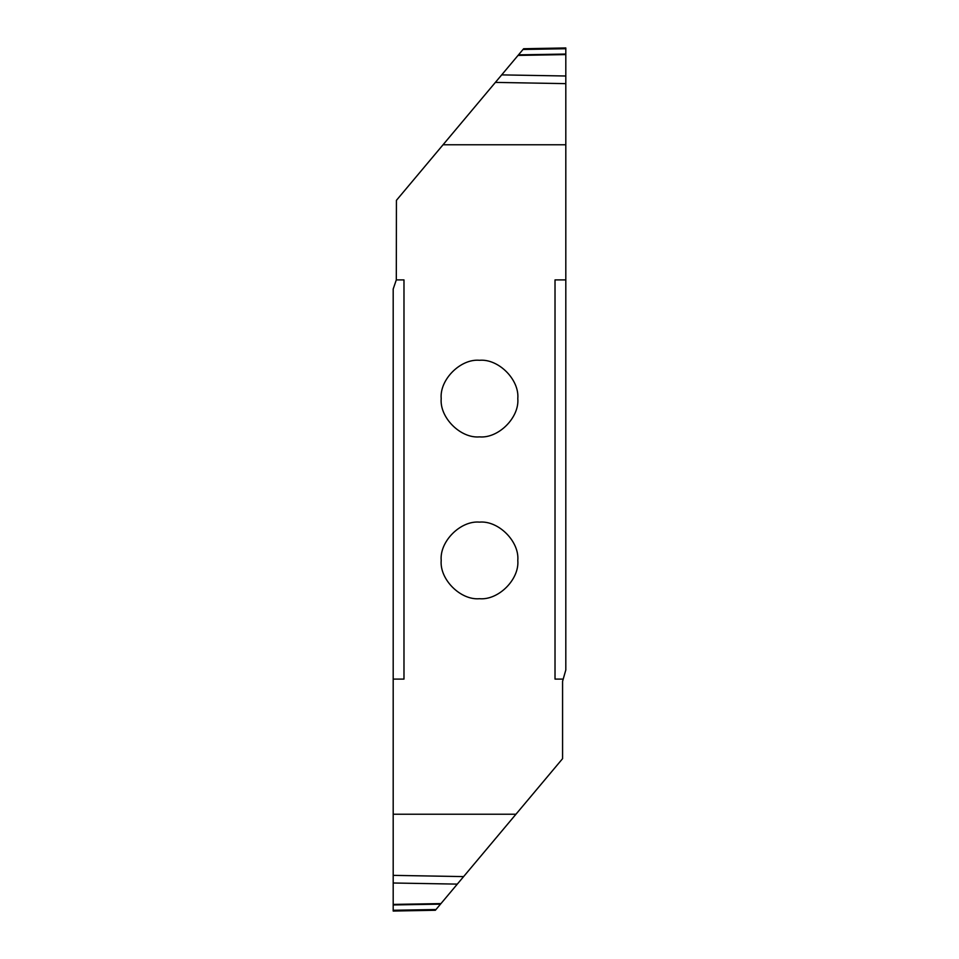 <?xml version="1.0" encoding="UTF-8"?>
<svg xmlns="http://www.w3.org/2000/svg" width="959" height="959" viewBox="0 0 959 959"><rect width="100%" height="100%" fill="white"/><g stroke="black" fill="none" stroke-linecap="round" stroke-linejoin="round"><path stroke-width="1.44" d="M479.5 436.884C460.548 438.599 439.486 417.537 441.2 398.584C439.486 379.632 460.548 358.57 479.5 360.284C498.452 358.57 519.514 379.632 517.8 398.584C519.514 417.537 498.452 438.599 479.5 436.884M443.046 144.773L396.427 200.335L396.307 279.908L403.979 279.908L403.979 679.092L393.19 679.092L393.19 814.227L515.954 814.227L562.573 758.665L562.573 681.346L565.81 669.981L565.81 144.773L443.046 144.773L495.383 82.402L565.81 83.637L565.81 47.95L565.81 48.729L523.015 49.472L523.626 48.741L518.04 55.406L565.81 54.591L518.028 55.418L495.383 82.402M565.81 279.908L555.021 279.908L555.021 679.092L562.693 679.092M479.5 522.116C498.452 520.401 519.514 541.463 517.8 560.416C519.514 579.368 498.452 600.43 479.5 598.716C460.548 600.43 439.486 579.368 441.2 560.416C439.486 541.463 460.548 520.401 479.5 522.116M565.81 47.95L523.626 48.741M396.307 279.908L393.19 289.019L393.19 679.092M393.19 814.227L393.19 911.05L393.19 910.271L435.985 909.528L435.374 910.259L440.96 903.594L393.19 904.409L440.96 903.594M393.19 911.05L435.374 910.259M440.972 903.582L515.954 814.227M565.81 144.773L565.81 83.637M565.81 76.001L501.689 74.886M565.81 54.052L518.495 54.855M393.19 904.948L440.505 904.145M393.19 882.999L457.311 884.114M463.617 876.598L393.19 875.363"/></g></svg>
